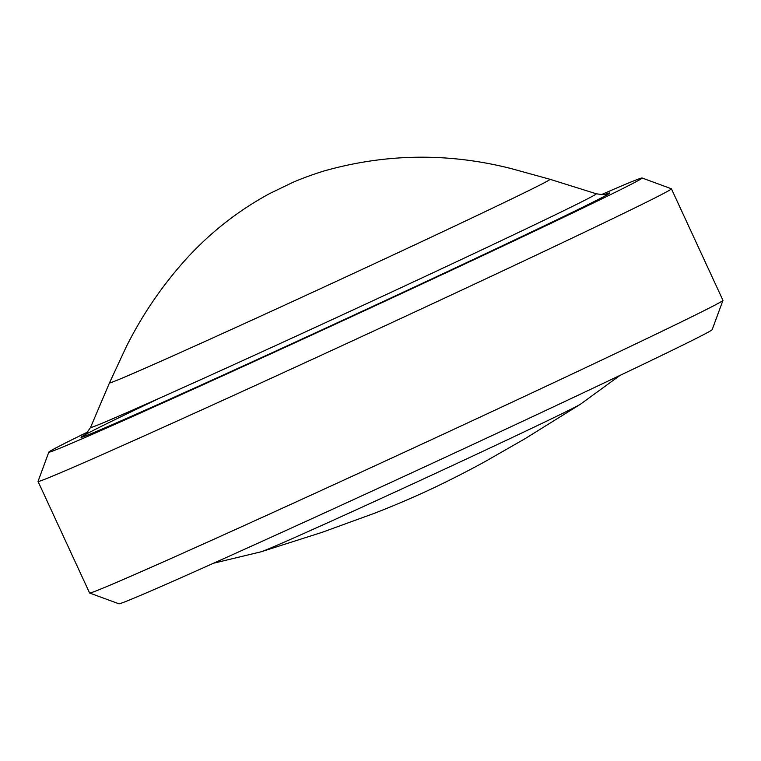 <?xml version="1.0" encoding="UTF-8"?>
<svg xmlns="http://www.w3.org/2000/svg" width="761" height="761" viewBox="0 0 761 761"><rect width="100%" height="100%" fill="white"/><g stroke="black" fill="none" stroke-linecap="round" stroke-linejoin="round"><path stroke-width="1.14" d="M722.95 300.395L712.172 329.675A326.792 3.995 155.2 0 1 447.164 456.438A326.792 3.995 155.2 0 1 126.041 601.39A326.792 3.995 155.2 0 1 118.916 603.796L89.636 593.028A348.852 4.262 -24.8 0 0 97.237 590.45A348.852 4.262 -24.8 0 0 440.048 435.72A348.852 4.262 -24.8 0 0 722.95 300.395A348.852 4.262 -24.8 0 0 722.95 300.338L671.411 188.795A348.852 4.262 155.2 0 1 390.431 323.292A348.852 4.262 155.2 0 1 45.698 478.916A348.852 4.262 155.2 0 1 38.05 481.447A348.852 4.262 155.2 0 1 38.05 481.39L48.828 452.11A326.792 3.995 -24.8 0 0 55.991 449.789A326.792 3.995 -24.8 0 0 380.719 303.182A326.792 3.995 -24.8 0 0 642.084 177.988A326.792 3.995 -24.8 0 0 634.959 180.395A326.792 3.995 -24.8 0 0 601.428 194.626M38.05 481.447L89.589 592.99A348.852 4.262 -24.8 0 0 89.636 593.028M87.848 431.934A326.792 3.995 -24.8 0 0 48.828 452.11M642.084 177.988L671.364 188.757A348.852 4.262 155.2 0 1 671.411 188.795M455.696 464.01A176.438 2.159 -24.8 0 0 580.386 404.272L524.852 438.812L485.442 461.366C459.634 475.673 430.888 489.285 428.919 490.094C425.827 491.539 403.806 501.86 374.688 513.19L321.913 532.396L261.137 551.782A176.438 2.159 -24.8 0 0 264.39 550.593A176.438 2.159 -24.8 0 0 455.696 464.01M160.657 397.67A291.216 3.558 -24.8 0 0 87.505 435.13A291.216 3.558 -24.8 0 0 397.984 294.678A291.216 3.558 -24.8 0 0 605.594 194.226M84.262 435.254C84.071 436.481 86.164 433.884 90.54 427.444A278.583 3.405 -24.8 0 0 96.647 425.475A278.583 3.405 -24.8 0 0 373.613 300.424A278.583 3.405 -24.8 0 0 596.272 193.77C602.322 194.73 605.661 194.816 606.279 194.045M550.041 179.301L510.983 168.533C448.134 152.6 385.646 153.465 323.501 171.13C311.658 174.859 301.337 178.664 292.547 182.526L269.87 193.465C238.621 210.35 210.873 232.029 186.635 258.502C162.559 285.099 142.478 314.455 126.383 346.55L109.489 382.869A242.683 2.968 -24.8 0 0 114.806 381.156A242.683 2.968 -24.8 0 0 377.922 262.069A242.683 2.968 -24.8 0 0 550.041 179.301L596.272 193.77M261.137 551.782L213.489 563.245M580.386 404.272L619.996 375.411M109.489 382.869L90.54 427.444"/></g></svg>
